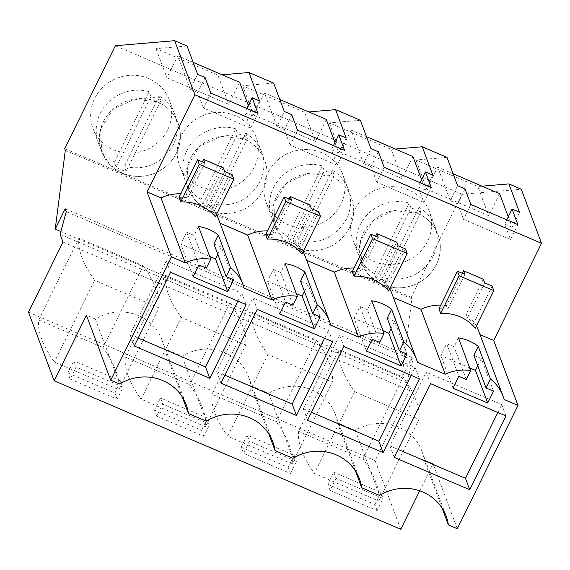<?xml version="1.0" encoding="UTF-8"?>
<svg xmlns="http://www.w3.org/2000/svg" width="570" height="570" viewBox="0 0 570 570"><rect width="100%" height="100%" fill="white"/><g stroke="black" fill="none" stroke-linecap="round" stroke-linejoin="round"><path stroke-width="0.43" stroke-dasharray="2.85 2.14" d="M442.064 508.02L424.087 459.933A45.913 43.562 159.5 0 0 421.857 451.148A45.913 43.562 159.5 0 0 355.31 430.464L379.599 495.423M457.311 528.725L433.022 463.766L424.087 459.933M419.72 490.799L433.022 463.766M355.31 430.464L337.433 422.805A45.913 43.562 159.5 0 0 335.21 414.02A45.913 43.562 159.5 0 0 268.655 393.336L250.786 385.676A45.913 43.562 159.5 0 0 248.556 376.891A45.913 43.562 159.5 0 0 182.008 356.207L164.132 348.548A45.913 43.562 159.5 0 0 161.909 339.763A45.913 43.562 159.5 0 0 95.354 319.079L86.419 315.246M400.767 529.309L375.103 460.674L409.602 390.564L406.702 382.805L412.887 360.162L411.818 357.297L401.829 377.604L411.918 298.858L411.312 297.219L461.978 194.249L521.272 189.204M355.416 470.891L337.433 422.805M268.655 393.336L292.944 458.294M268.762 433.763L250.786 385.676M182.008 356.207L206.297 421.166M164.132 348.548L182.115 396.635M95.354 319.079L119.643 384.038M375.103 460.674L28.5 312.161M298.644 431.348L363.019 458.928L403.225 377.212A460.881 102.507 -153.8 0 1 418.957 419.292L354.59 391.711A460.881 102.507 -153.8 0 1 338.858 349.631L298.644 431.348A460.881 102.507 26.2 0 0 314.384 473.428L378.751 501.009A460.881 102.507 26.2 0 0 363.019 458.928M330.108 490.457L377.141 510.613L383.09 498.522L336.051 478.365L330.108 490.457L327.814 484.329L333.764 472.238L336.051 478.365M327.814 484.329L374.853 504.486L377.141 510.613M290.493 473.485L288.199 467.357L241.16 447.201L243.454 453.328L290.493 473.485L296.443 461.394L249.404 441.237L243.454 453.328M292.096 463.88L227.729 436.299L267.936 354.583A460.881 102.507 -153.8 0 1 252.204 312.502L211.997 394.219L276.365 421.8A460.881 102.507 26.2 0 1 292.096 463.88L332.31 382.164L267.936 354.583M211.997 394.219A460.881 102.507 26.2 0 0 227.729 436.299M156.8 416.2L203.839 436.356L209.788 424.265L162.749 404.109L156.8 416.2L154.513 410.072L160.462 397.981L162.749 404.109M154.513 410.072L201.552 430.222L203.839 436.356M205.449 426.752L141.082 399.164L181.288 317.454A460.881 102.507 -153.8 0 1 165.549 275.374L125.343 357.084L189.71 384.672A460.881 102.507 26.2 0 1 205.449 426.752L245.656 345.035L181.288 317.454M125.343 357.084A460.881 102.507 26.2 0 0 141.082 399.164M38.696 319.955L103.063 347.536L143.27 265.827A460.881 102.507 -153.8 0 1 159.009 307.907L118.795 389.616L54.428 362.036A460.881 102.507 26.2 0 1 38.696 319.955L78.902 238.246L143.27 265.827M118.795 389.616A460.881 102.507 26.2 0 0 103.063 347.536M70.153 379.071L117.192 399.221L123.141 387.137L76.102 366.98L70.153 379.071L67.858 372.937L73.808 360.853L76.102 366.98M67.858 372.937L114.898 393.093L117.192 399.221M409.602 390.564L62.999 242.051M406.702 382.805L60.099 234.284M412.887 360.162L66.284 211.641M411.818 357.297L65.215 208.784M401.829 377.604L60.855 231.506M411.918 298.858L65.315 150.338M411.312 297.219L64.702 148.706M461.978 194.249L115.375 45.735M373.557 261.245A40.762 38.682 159.5 0 0 418.173 253.643A40.762 38.682 159.5 0 0 429.281 211.306A40.762 38.682 159.5 0 0 408.647 189.924A40.762 38.682 159.5 0 0 364.023 197.534A40.762 38.682 159.5 0 0 352.916 239.863A40.762 38.682 159.5 0 0 373.557 261.245M235.346 115.667A40.762 38.682 159.5 0 0 190.722 123.27A40.762 38.682 159.5 0 0 179.614 165.606A40.762 38.682 159.5 0 0 200.248 186.989A40.762 38.682 159.5 0 0 244.872 179.379A40.762 38.682 159.5 0 0 255.98 137.049A40.762 38.682 159.5 0 0 235.346 115.667M321.993 152.796A40.762 38.682 159.5 0 0 277.376 160.398A40.762 38.682 159.5 0 0 266.268 202.735A40.762 38.682 159.5 0 0 286.902 224.117A40.762 38.682 159.5 0 0 331.526 216.514A40.762 38.682 159.5 0 0 342.634 174.178A40.762 38.682 159.5 0 0 321.993 152.796M113.601 149.86A40.762 38.682 159.5 0 0 158.225 142.251A40.762 38.682 159.5 0 0 169.326 99.921A40.762 38.682 159.5 0 0 148.692 78.539A40.762 38.682 159.5 0 0 104.075 86.141A40.762 38.682 159.5 0 0 92.967 128.478A40.762 38.682 159.5 0 0 113.601 149.86M273.693 83.12L242.649 85.764L304.544 112.283L315.466 141.495L253.572 114.976L264.423 92.924L276.949 126.426L284.302 111.485M308.762 111.927L304.544 112.283M360.347 120.249L329.303 122.892L391.191 149.411L402.121 178.624L340.226 152.105L351.077 130.053L363.603 163.554L370.949 148.613M395.416 149.055L391.191 149.411M446.994 157.377L415.95 160.02L477.845 186.54L488.768 215.752L426.873 189.233L437.724 167.181L450.25 200.683L457.603 185.749M482.063 186.183L477.845 186.54M187.046 45.992L156.002 48.635L217.89 75.154L228.812 104.367L166.924 77.848L177.769 55.796L190.302 89.298L197.647 74.356M222.115 74.798L217.89 75.154M288.997 199.023L273.087 231.363A43.149 40.94 159.5 0 0 267.444 230.886M310.03 205.015L292.887 239.849L294.234 243.447A43.149 40.94 159.5 0 1 300.312 249.375L302.022 253.949M306.71 260.347L306.51 260.262A43.149 40.94 159.5 0 0 305.449 256.977M303.076 251.812A43.149 40.94 159.5 0 0 292.887 239.849M375.651 236.151L359.734 268.491A43.149 40.94 159.5 0 0 354.091 268.014M396.684 242.143L379.542 276.977L380.888 280.575A43.149 40.94 159.5 0 1 386.966 286.503L388.676 291.078M393.357 297.476L393.165 297.39A43.149 40.94 159.5 0 0 392.103 294.106M389.723 288.94A43.149 40.94 159.5 0 0 379.542 276.977M462.299 273.279L446.388 305.62A43.149 40.94 159.5 0 0 440.745 305.142M483.332 279.272L466.196 314.106L467.535 317.704A43.149 40.94 159.5 0 1 473.613 323.632L475.323 328.206M480.011 334.604L479.812 334.519A43.149 40.94 159.5 0 0 478.75 331.241M476.378 326.069A43.149 40.94 159.5 0 0 466.196 314.106M202.35 161.894L186.433 194.235A43.149 40.94 159.5 0 0 180.79 193.757M223.383 167.886L206.24 202.72L207.587 206.319A43.149 40.94 159.5 0 1 213.657 212.247L215.367 216.821M220.056 223.219L219.863 223.134A43.149 40.94 159.5 0 0 218.802 219.849M216.422 214.683A43.149 40.94 159.5 0 0 206.24 202.72M479.812 334.519L504.108 399.477M393.165 297.39L417.454 362.349M359.734 268.491L361.081 272.089A43.149 40.94 159.5 0 0 352.303 271.655M406.866 354.041L394.647 321.359L387.222 318.181M394.647 321.359L391.106 328.562M383.004 330.714L354.155 318.359L359.983 306.51L372.21 339.193M366.382 351.042L354.155 318.359M379.634 342.378L367.415 309.695L359.983 306.51M371.804 300.768L367.415 309.695M306.51 260.262L330.807 325.221M273.087 231.363L274.427 234.961A43.149 40.94 159.5 0 0 265.649 234.527M320.219 316.913L307.992 284.231L300.568 281.053M307.992 284.231L304.451 291.434M296.35 293.586L267.508 281.224L273.336 269.382L285.556 302.064M279.728 313.913L267.508 281.224M292.987 305.249L280.761 272.56L273.336 269.382M285.157 263.639L280.761 272.56M219.863 223.134L244.152 288.092M186.433 194.235L187.779 197.833A43.149 40.94 159.5 0 0 179.001 197.398M233.565 279.785L221.345 247.102L213.914 243.917M221.345 247.102L217.797 254.306M209.703 256.457L180.854 244.095L186.682 232.254L198.909 264.936M193.073 276.778L180.854 244.095M206.333 268.114L194.114 235.431L186.682 232.254M198.503 226.511L194.114 235.431M446.388 305.62L447.735 309.218A43.149 40.94 159.5 0 0 438.95 308.783M493.52 391.177L481.301 358.487L473.87 355.31M481.301 358.487L477.753 365.691M469.651 367.842L440.809 355.488L446.638 343.639L458.857 376.321M453.029 388.17L440.809 355.488M466.289 379.506L454.062 346.824L446.638 343.639M458.458 337.896L454.062 346.824M134.285 345.997L130.01 334.554L166.29 260.818L170.573 272.261M138.189 338.06L130.01 334.554M246.083 304.615L241.801 293.18L166.29 260.818M237.897 301.11L241.801 293.18M506.032 416L501.757 404.565L426.246 372.21L430.521 383.646M497.852 412.495L501.757 404.565M394.241 457.382L389.966 445.947L426.246 372.21M398.145 449.452L389.966 445.947M332.73 341.743L328.455 330.308L252.945 297.953L257.22 309.389M324.551 338.238L328.455 330.308M220.939 383.126L216.657 371.69L252.945 297.953M224.844 375.195L216.657 371.69M307.586 420.254L303.311 408.818L339.592 335.082L343.874 346.517M311.491 412.324L303.311 408.818M419.385 378.872L415.103 367.436L339.592 335.082M411.198 375.366L415.103 367.436M338.858 349.631L403.225 377.212M354.59 391.711L314.384 473.428M378.751 501.009L418.957 419.292M374.853 504.486L380.803 492.395L383.09 498.522M380.803 492.395L333.764 472.238M241.16 447.201L247.109 435.109L249.404 441.237M288.199 467.357L294.149 455.266L247.109 435.109M294.149 455.266L296.443 461.394M252.204 312.502L316.571 340.083A460.881 102.507 -153.8 0 1 332.31 382.164M316.571 340.083L276.365 421.8M201.552 430.222L207.501 418.138L209.788 424.265M207.501 418.138L160.462 397.981M165.549 275.374L229.924 302.955A460.881 102.507 -153.8 0 1 245.656 345.035M229.924 302.955L189.71 384.672M159.009 307.907L94.634 280.326A460.881 102.507 -153.8 0 1 78.902 238.246M94.634 280.326L54.428 362.036M114.898 393.093L120.847 381.009L123.141 387.137M120.847 381.009L73.808 360.853M417.361 213.223A40.762 38.682 -20.5 0 1 437.995 234.605A40.762 38.682 -20.5 0 1 426.887 276.935A40.762 38.682 -20.5 0 1 382.263 284.544L369.681 275.887L361.644 263.155L360.546 240.59L372.737 220.832L394.084 210.551L417.361 213.223M208.962 210.28L196.372 201.623L188.342 188.898L187.245 166.333L199.436 146.568L220.782 136.294L244.053 138.966A40.762 38.682 -20.5 0 1 264.694 160.348A40.762 38.682 -20.5 0 1 253.586 202.678A40.762 38.682 -20.5 0 1 208.962 210.28M295.616 247.409L283.026 238.759L274.989 226.026L273.899 203.462L286.09 183.704L307.43 173.423L330.707 176.094A40.762 38.682 -20.5 0 1 351.341 197.477A40.762 38.682 -20.5 0 1 340.233 239.806A40.762 38.682 -20.5 0 1 295.616 247.409M157.405 101.831A40.762 38.682 -20.5 0 1 178.04 123.213A40.762 38.682 -20.5 0 1 166.932 165.549A40.762 38.682 -20.5 0 1 122.315 173.152L109.725 164.495L101.688 151.763L100.591 129.205L112.782 109.44L134.128 99.166L157.405 101.831M242.649 85.764L253.572 114.976M326.318 119.444L315.466 141.495M346.197 138.011L338.844 152.945L334.961 142.564M329.303 122.892L340.226 152.105M412.965 156.579L402.121 178.624M432.844 175.14L425.498 190.074L421.615 179.692M415.95 160.02L426.873 189.233M499.619 193.707L488.768 215.752M519.498 212.268L512.145 227.209L508.262 216.821M156.002 48.635L166.924 77.848M239.664 82.315L228.812 104.367M259.542 100.876L252.189 115.817L248.306 105.436M512.145 227.209L504.721 224.024L510.521 239.55L517.874 224.609M506.773 219.849L504.721 224.024M470.834 204.452L463.481 219.393L510.521 239.55M465.027 188.927L457.682 203.868L463.481 219.393M457.682 203.868L450.25 200.683M425.498 190.074L418.067 186.896L423.873 202.421L431.226 187.48M420.118 182.721L418.067 186.896M384.187 167.323L376.834 182.265L423.873 202.421M378.38 151.798L371.027 166.739L376.834 182.265M371.027 166.739L363.603 163.554M338.844 152.945L331.419 149.767L337.219 165.293L344.572 150.352M333.471 145.592L331.419 149.767M297.533 130.195L290.18 145.136L337.219 165.293M291.726 114.67L284.38 129.611L290.18 145.136M284.38 129.611L276.949 126.426M252.189 115.817L244.765 112.639L250.572 128.157L257.925 113.223M246.817 108.464L244.765 112.639M210.886 93.067L203.533 108.008L250.572 128.157M205.079 77.541L197.726 92.483L203.533 108.008M197.726 92.483L190.302 89.298M291.569 200.127L274.427 234.961M311.377 208.613L294.234 243.447M378.224 237.255L361.081 272.089M398.031 245.741L380.888 280.575M464.871 274.384L447.735 309.218M484.678 282.87L467.535 317.704M204.922 162.999L187.779 197.833M224.722 171.484L207.587 206.319M405.455 248.926L386.966 286.503M318.801 211.798L300.312 249.375M232.154 174.662L213.657 212.247M492.102 286.055L473.613 323.632M279.827 99.529L264.423 92.924M366.482 136.657L351.077 130.053M453.129 173.786L437.724 167.181M193.18 62.401L177.769 55.796M363.297 233.237A40.762 38.682 -20.5 0 1 401.978 209.945A40.762 38.682 -20.5 0 1 437.995 234.605A40.762 38.682 -20.5 0 1 436.328 264.53A40.762 38.682 -20.5 0 1 397.646 287.814A40.762 38.682 -20.5 0 1 361.629 263.155A40.762 38.682 -20.5 0 1 363.297 233.237M360.162 224.851A40.762 38.682 -20.5 0 1 409.11 203.048L410.942 207.95A40.762 38.682 -20.5 0 1 420.845 212.197L419.014 207.295A40.762 38.682 -20.5 0 1 434.86 226.226A40.762 38.682 -20.5 0 1 433.193 256.151C422.099 274.925 405.783 282.193 384.244 277.953L386.075 282.855A40.762 38.682 -20.5 0 1 376.172 278.609L374.34 273.707A40.762 38.682 -20.5 0 1 358.494 254.776A40.762 38.682 -20.5 0 1 360.162 224.851M374.34 273.707L409.11 203.048M419.014 207.295L384.244 277.953M420.845 212.197L386.075 282.855M376.172 278.609L410.942 207.95M276.642 196.101A40.762 38.682 -20.5 0 1 315.324 172.817A40.762 38.682 -20.5 0 1 351.341 197.477A40.762 38.682 -20.5 0 1 349.681 227.402A40.762 38.682 -20.5 0 1 310.992 250.686A40.762 38.682 -20.5 0 1 274.975 226.026A40.762 38.682 -20.5 0 1 276.642 196.101M273.507 187.722A40.762 38.682 -20.5 0 1 322.463 165.92L324.294 170.822A40.762 38.682 -20.5 0 1 334.198 175.068L332.36 170.166A40.762 38.682 -20.5 0 1 348.206 189.097A40.762 38.682 -20.5 0 1 346.546 219.022C335.445 237.797 319.129 245.064 297.597 240.825L299.428 245.727A40.762 38.682 -20.5 0 1 289.524 241.481L287.693 236.579A40.762 38.682 -20.5 0 1 271.847 217.647A40.762 38.682 -20.5 0 1 273.507 187.722M287.693 236.579L322.463 165.92M332.36 170.166L297.597 240.825M334.198 175.068L299.428 245.727M289.524 241.481L324.294 170.822M189.995 158.973A40.762 38.682 -20.5 0 1 228.677 135.689A40.762 38.682 -20.5 0 1 264.694 160.348A40.762 38.682 -20.5 0 1 263.026 190.273A40.762 38.682 -20.5 0 1 224.345 213.558A40.762 38.682 -20.5 0 1 188.328 188.898A40.762 38.682 -20.5 0 1 189.995 158.973M186.86 150.594A40.762 38.682 -20.5 0 1 235.809 128.791L237.64 133.694A40.762 38.682 -20.5 0 1 247.544 137.94L245.713 133.031A40.762 38.682 -20.5 0 1 261.559 151.962A40.762 38.682 -20.5 0 1 259.892 181.887C248.798 200.668 232.482 207.936 210.943 203.697L212.774 208.599A40.762 38.682 -20.5 0 1 202.87 204.352L201.039 199.45A40.762 38.682 -20.5 0 1 185.193 180.519A40.762 38.682 -20.5 0 1 186.86 150.594M201.039 199.45L235.809 128.791M245.713 133.031L210.943 203.697M247.544 137.94L212.774 208.599M202.87 204.352L237.64 133.694M103.341 121.845A40.762 38.682 -20.5 0 1 142.023 98.56A40.762 38.682 -20.5 0 1 178.04 123.213A40.762 38.682 -20.5 0 1 176.372 153.138A40.762 38.682 -20.5 0 1 137.691 176.429A40.762 38.682 -20.5 0 1 101.674 151.77A40.762 38.682 -20.5 0 1 103.341 121.845M100.206 113.466A40.762 38.682 -20.5 0 1 149.155 91.663L150.993 96.565A40.762 38.682 -20.5 0 1 160.897 100.804L159.059 95.903A40.762 38.682 -20.5 0 1 174.904 114.834A40.762 38.682 -20.5 0 1 173.244 144.759C162.144 163.533 145.827 170.808 124.288 166.568L126.127 171.47A40.762 38.682 -20.5 0 1 116.223 167.224L114.392 162.322A40.762 38.682 -20.5 0 1 98.546 143.391A40.762 38.682 -20.5 0 1 100.206 113.466M114.392 162.322L149.155 91.663M159.059 95.903L124.288 166.568M160.897 100.804L126.127 171.47M116.223 167.224L150.993 96.565M421.857 451.148L446.146 516.106M335.21 414.02L359.499 478.978M248.556 376.891L272.845 441.85M161.909 339.763L186.198 404.721M434.86 226.226L429.281 211.306M358.494 254.776L352.916 239.863M185.193 180.519L179.614 165.606M261.559 151.962L255.98 137.049M271.847 217.647L266.268 202.735M348.206 189.097L342.634 174.178M174.904 114.834L169.326 99.921M98.546 143.391L92.967 128.478"/><path stroke-width="0.85" d="M517.98 405.427L504.108 399.477A43.149 40.94 159.5 0 0 503.039 396.2A43.149 40.94 159.5 0 0 490.485 379.064L486.089 387.992L473.87 355.31L478.259 346.382A43.149 40.94 159.5 0 0 458.458 337.896L470.678 370.578A43.149 40.94 159.5 0 0 445.206 374.241L417.454 362.349A43.149 40.94 159.5 0 0 416.392 359.064A43.149 40.94 159.5 0 0 403.831 341.936L399.442 350.863L387.222 318.181L391.611 309.254A43.149 40.94 159.5 0 0 371.804 300.768L384.023 333.45A43.149 40.94 159.5 0 0 358.559 337.112L330.807 325.221A43.149 40.94 159.5 0 0 329.738 321.936A43.149 40.94 159.5 0 0 317.184 304.808L312.788 313.735L300.568 281.053L304.957 272.125A43.149 40.94 159.5 0 0 285.157 263.639L297.376 296.322A43.149 40.94 159.5 0 0 271.904 299.984L244.152 288.092A43.149 40.94 159.5 0 0 243.091 284.808A43.149 40.94 159.5 0 0 230.529 267.679L226.14 276.607L213.914 243.917L218.31 234.997A43.149 40.94 159.5 0 0 198.503 226.511L210.722 259.193A43.149 40.94 159.5 0 0 185.257 262.856L171.378 256.906L147.089 191.947L194.897 94.791L174.662 40.691L187.046 45.992L197.647 74.356L205.079 77.541L210.886 93.067L257.925 113.223L252.118 97.698L259.542 100.876L248.94 72.511L273.693 83.12L284.302 111.485L291.726 114.67L297.533 130.195L344.572 150.352L338.765 134.826L346.197 138.011L335.588 109.639L360.347 120.249L370.949 148.613L378.38 151.798L384.187 167.323L431.226 187.48L425.42 171.955L432.844 175.14L422.242 146.775L446.994 157.377L457.603 185.749L465.027 188.927L470.834 204.452L517.874 224.609L512.067 209.083L519.498 212.268L508.889 183.903L521.272 189.204L541.5 243.312L493.691 340.468L517.98 405.427L457.311 528.725L448.376 524.892L442.064 508.02M448.376 524.892A45.913 43.562 159.5 0 0 446.146 516.106A45.913 43.562 159.5 0 0 379.599 495.423L361.722 487.763A45.913 43.562 159.5 0 0 359.499 478.978A45.913 43.562 159.5 0 0 292.944 458.294L275.075 450.635A45.913 43.562 159.5 0 0 272.845 441.85A45.913 43.562 159.5 0 0 206.297 421.166L188.421 413.507A45.913 43.562 159.5 0 0 186.198 404.721A45.913 43.562 159.5 0 0 119.643 384.038L110.708 380.204L171.378 256.906M110.708 380.204L86.419 315.246L54.164 380.796L400.767 529.309L419.72 490.799M399.442 350.863L406.866 354.041L401.038 365.89L366.382 351.042L372.21 339.193L379.634 342.378L384.023 333.45M312.788 313.735L320.219 316.913L314.391 328.762L279.728 313.913L285.556 302.064L292.987 305.249L297.376 296.322M226.14 276.607L233.565 279.785L227.736 291.633L193.073 276.778L198.909 264.936L206.333 268.114L210.722 259.193M486.089 387.992L493.52 391.177L487.692 403.019L453.029 388.17L458.857 376.321L466.289 379.506L470.678 370.578M209.796 378.352L134.285 345.997L170.573 272.261L246.083 304.615L209.796 378.352L205.521 366.916L138.189 338.06M469.751 489.737L506.032 416L430.521 383.646L394.241 457.382L469.751 489.737L465.469 478.301L497.852 412.495M296.45 415.48L332.73 341.743L257.22 309.389L220.939 383.126L296.45 415.48L292.168 404.045L324.551 338.238M383.097 452.608L307.586 420.254L343.874 346.517L419.385 378.872L383.097 452.608L378.822 441.173L311.491 412.324M361.722 487.763L355.416 470.891M275.075 450.635L268.762 433.763M182.115 396.635L188.421 413.507M54.164 380.796L28.5 312.161L62.999 242.051L60.099 234.284L66.284 211.641L65.215 208.784L55.226 229.09L65.315 150.338L64.702 148.706L115.375 45.735L174.662 40.691M60.855 231.506L55.226 229.09M335.588 109.639L308.762 111.927M422.242 146.775L395.416 149.055M508.889 183.903L482.063 186.183M248.94 72.511L222.115 74.798M541.5 243.312L194.897 94.791M220.056 223.219L247.615 235.025L271.904 299.984M267.444 230.886A43.149 40.94 159.5 0 0 247.615 235.025M290.223 196.529L291.569 200.127L284.145 196.942L285.855 201.516L320.511 216.372L318.801 211.798L311.377 208.613L310.03 205.015L290.223 196.529L288.997 199.023M329.738 321.936L305.449 256.977A43.149 40.94 159.5 0 0 303.076 251.812M306.71 260.347L334.269 272.154L358.559 337.112M354.091 268.014A43.149 40.94 159.5 0 0 334.269 272.154M376.877 233.657L378.224 237.255L370.792 234.07L372.502 238.645L407.165 253.5L405.455 248.926L398.031 245.741L396.684 242.143L376.877 233.657L375.651 236.151M416.392 359.064L392.103 294.106A43.149 40.94 159.5 0 0 389.723 288.94M393.357 297.476L420.916 309.282L445.206 374.241M440.745 305.142A43.149 40.94 159.5 0 0 420.916 309.282M463.531 270.786L464.871 274.384L457.446 271.199L459.156 275.773L493.82 290.629L492.102 286.055L484.678 282.87L483.332 279.272L463.531 270.786L462.299 273.279M503.039 396.2L478.75 331.241A43.149 40.94 159.5 0 0 476.378 326.069M480.011 334.604L493.691 340.468M147.089 191.947L160.968 197.897L185.257 262.856M180.79 193.757A43.149 40.94 159.5 0 0 160.968 197.897M203.576 159.4L204.922 162.999L197.491 159.814L199.201 164.388L233.864 179.237L232.154 174.662L224.722 171.484L223.383 167.886L203.576 159.4L202.35 161.894M243.091 284.808L218.802 219.849A43.149 40.94 159.5 0 0 216.422 214.683M391.611 309.254L403.831 341.936M407.165 253.5L388.676 291.078A43.149 40.94 159.5 0 0 354.013 276.229L352.303 271.655L370.792 234.07M391.106 328.562L388.818 333.208L383.004 330.714M401.038 365.89L388.818 333.208M304.957 272.125L317.184 304.808M320.511 216.372L302.022 253.949A43.149 40.94 159.5 0 0 267.358 239.101L265.649 234.527L284.145 196.942M304.451 291.434L302.164 296.079L296.35 293.586M314.391 328.762L302.164 296.079M218.31 234.997L230.529 267.679M233.864 179.237L215.367 216.821A43.149 40.94 159.5 0 0 180.711 201.972L179.001 197.398L197.491 159.814M217.797 254.306L215.517 258.951L209.703 256.457M227.736 291.633L215.517 258.951M478.259 346.382L490.485 379.064M493.82 290.629L475.323 328.206A43.149 40.94 159.5 0 0 440.66 313.358L438.95 308.783L457.446 271.199M477.753 365.691L475.466 370.336L469.651 367.842M487.692 403.019L475.466 370.336M205.521 366.916L237.897 301.11M465.469 478.301L398.145 449.452M292.168 404.045L224.844 375.195M378.822 441.173L411.198 375.366M334.961 142.564L326.318 119.444L279.827 99.529M421.615 179.692L412.965 156.579L366.482 136.657M508.262 216.821L499.619 193.707L453.129 173.786M248.306 105.436L239.664 82.315L193.18 62.401M512.067 209.083L506.773 219.849M425.42 171.955L420.118 182.721M338.765 134.826L333.471 145.592M252.118 97.698L246.817 108.464M372.502 238.645L354.013 276.229M285.855 201.516L267.358 239.101M199.201 164.388L180.711 201.972M459.156 275.773L440.66 313.358"/></g></svg>
